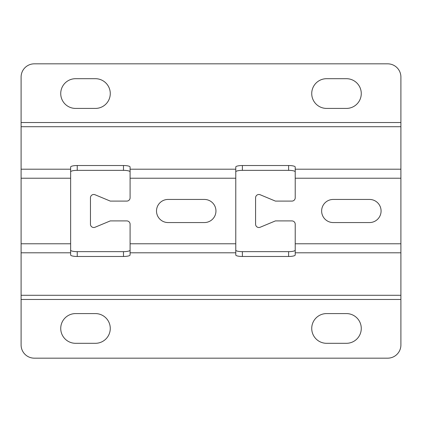 <?xml version="1.0" encoding="UTF-8"?>
<svg xmlns="http://www.w3.org/2000/svg" width="422" height="422" viewBox="0 0 422 422"><rect width="100%" height="100%" fill="white"/><g stroke="black" fill="none" stroke-linecap="round" stroke-linejoin="round"><path stroke-width="0.63" d="M381.082 211A11.558 11.558 0 0 0 369.524 199.442L333.195 199.442A11.558 11.558 0 0 0 321.638 211A11.558 11.558 0 0 0 333.195 222.558L369.524 222.558A11.558 11.558 0 0 0 381.082 211M215.953 211A11.558 11.558 0 0 0 204.396 199.442L168.067 199.442A11.558 11.558 0 0 0 156.509 211A11.558 11.558 0 0 0 168.067 222.558L204.396 222.558A11.558 11.558 0 0 0 215.953 211M326.591 313.583A14.86 14.86 0 0 0 311.731 328.443A14.86 14.86 0 0 0 326.591 343.308L346.409 343.308A14.86 14.86 0 0 0 361.269 328.443A14.86 14.86 0 0 0 346.409 313.583L326.591 313.583M60.731 328.443A14.86 14.86 0 0 1 75.591 313.583L95.409 313.583A14.86 14.86 0 0 1 110.269 328.443A14.86 14.86 0 0 1 95.409 343.308L75.591 343.308A14.86 14.86 0 0 1 60.731 328.443M311.731 93.557A14.86 14.86 0 0 1 326.591 78.692L346.409 78.692A14.86 14.86 0 0 1 361.269 93.557A14.86 14.86 0 0 1 346.409 108.417L326.591 108.417A14.86 14.86 0 0 1 311.731 93.557M75.591 78.692A14.86 14.86 0 0 0 60.731 93.557A14.86 14.86 0 0 0 75.591 108.417L95.409 108.417A14.86 14.86 0 0 0 110.269 93.557A14.86 14.86 0 0 0 95.409 78.692L75.591 78.692M21.1 344.959L21.1 299.472L400.9 299.472L400.9 344.959A13.209 13.209 0 0 1 387.691 358.167L34.309 358.167A13.209 13.209 0 0 1 21.1 344.959M34.309 63.833L387.691 63.833A13.209 13.209 0 0 1 400.9 77.041L400.9 122.528L21.1 122.528L21.1 77.041A13.209 13.209 0 0 1 34.309 63.833M70.638 250.162A6.604 1.488 180 0 0 77.242 251.649L77.242 256.476L123.482 256.476A6.604 1.488 0 0 0 130.087 254.988L130.087 243.784L235.771 243.784L235.771 167.012A6.604 1.488 180 0 1 242.376 165.524L288.611 165.524A6.604 1.488 180 0 1 295.215 167.012L295.215 197.791A3.302 3.302 0 0 1 291.913 201.094L275.402 201.094L260.158 194.742A3.302 3.302 0 0 0 255.584 197.791L255.584 224.209A3.302 3.302 0 0 0 260.158 227.258L275.402 220.906L291.913 220.906A3.302 3.302 0 0 1 295.215 224.209L295.215 243.784L400.9 243.784L400.9 178.216L295.215 178.216M400.9 178.216L400.9 122.528M21.1 122.528L21.1 243.784L70.638 243.784L70.638 254.988A6.604 1.488 0 0 0 77.242 256.476M70.638 243.784L70.638 167.012A6.604 1.488 180 0 1 77.242 165.524L123.482 165.524A6.604 1.488 180 0 1 130.087 167.012L130.087 197.791A3.302 3.302 0 0 1 126.785 201.094L110.269 201.094L95.029 194.742A3.302 3.302 0 0 0 90.456 197.791L90.456 224.209A3.302 3.302 0 0 0 95.029 227.258L110.269 220.906L126.785 220.906A3.302 3.302 0 0 1 130.087 224.209L130.087 243.784M295.215 171.838A6.604 1.488 0 0 0 288.611 170.351L288.611 165.524M242.376 165.524L242.376 170.351L288.611 170.351M242.376 170.351A6.604 1.488 0 0 0 235.771 171.838M130.087 171.838A6.604 1.488 0 0 0 123.482 170.351L123.482 165.524M77.242 165.524L77.242 170.351L123.482 170.351M77.242 170.351A6.604 1.488 0 0 0 70.638 171.838M295.215 243.784L295.215 254.988A6.604 1.488 0 0 1 288.611 256.476L242.376 256.476A6.604 1.488 0 0 1 235.771 254.988L235.771 243.784M21.1 243.784L21.1 299.472M400.9 299.472L400.9 243.784M235.771 250.162A6.604 1.488 180 0 0 242.376 251.649L242.376 256.476M288.611 256.476L288.611 251.649L242.376 251.649M288.611 251.649A6.604 1.488 180 0 0 295.215 250.162M123.482 256.476L123.482 251.649L77.242 251.649M123.482 251.649A6.604 1.488 180 0 0 130.087 250.162M400.9 169.206L295.215 169.206M21.1 126.711L400.9 126.711M70.638 169.206L21.1 169.206M235.771 169.206L130.087 169.206M130.087 252.794L235.771 252.794M21.1 252.794L70.638 252.794M400.9 295.289L21.1 295.289M295.215 252.794L400.9 252.794M235.771 178.216L130.087 178.216M70.638 178.216L21.1 178.216"/></g></svg>
